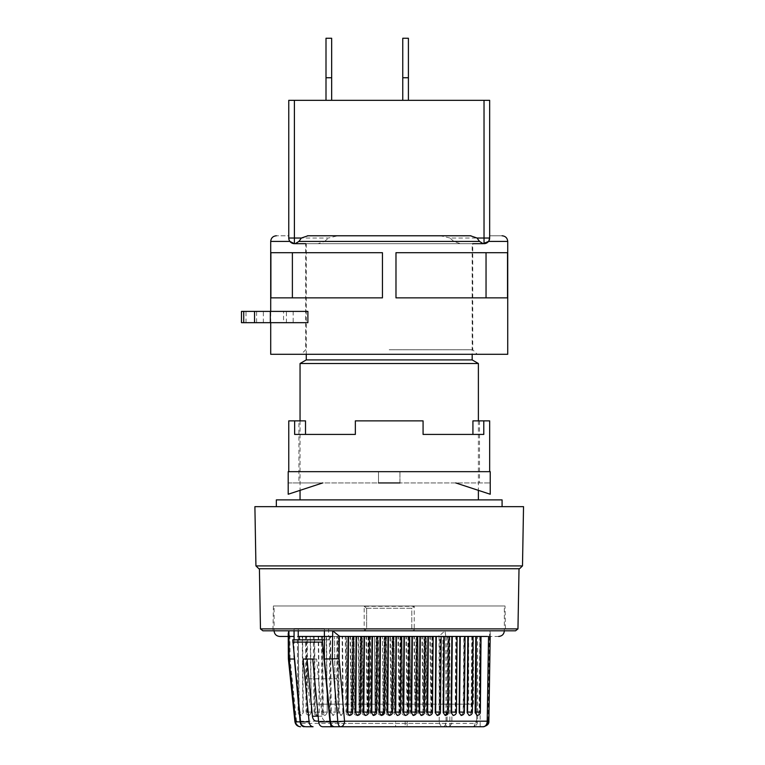 <?xml version="1.0" encoding="UTF-8"?>
<svg xmlns="http://www.w3.org/2000/svg" width="765" height="765" viewBox="0 0 765 765"><rect width="100%" height="100%" fill="white"/><g stroke="black" fill="none" stroke-linecap="round" stroke-linejoin="round"><path stroke-width="0.57" stroke-dasharray="3.83 2.87" d="M522.495 565.909L255.931 565.909M523.528 506.66L254.898 506.66M260.463 628.887L364.197 628.887L364.197 606.31L414.228 606.31L414.228 628.887L517.962 628.887M389.213 568.73L519.014 568.73L389.213 568.73M262.902 630.809L364.676 630.809L364.197 628.887L366.645 628.381L366.645 608.242L411.79 608.242L411.79 628.84L414.219 630.809L515.534 630.809M276.347 506.66L502.079 506.66L276.347 506.66M505.034 605.976L273.392 605.976L505.034 605.976L505.474 630.809L414.219 630.809L411.79 628.84L411.79 608.232M364.676 630.809L366.645 628.381L364.676 630.809L272.962 630.809L505.474 630.809M273.392 605.976L272.962 630.809M300.052 420.874L300.052 490.355M300.052 499.88L478.383 499.88L300.052 499.88M478.383 420.874L478.383 490.355M489.466 636.451L488.118 721.175L439.234 721.175L439.053 636.212L444.972 630.809L445.823 636.451L489.466 636.451L489.935 630.809L504.345 630.809L504.345 605.976L274.09 605.976L504.345 605.976M288.902 630.809L274.09 630.809L274.09 605.976M324.398 630.809L324.398 628.553L294.066 628.553L294.066 630.809M472.177 243.672L306.258 243.672L472.177 243.672L472.177 354.281M306.258 243.672L306.258 354.281M340.597 636.451L360.487 636.451L359.818 712.081L360.64 712.11M361.31 636.451L368.462 636.451L367.793 712.081L368.625 712.11M368.462 636.451L376.447 636.451L375.778 712.081L376.6 712.11M377.269 636.451L392.407 636.451L391.737 712.081L392.569 712.11M393.229 636.451L400.391 636.451L399.722 712.081L400.544 712.11M400.391 636.451L424.336 636.451L423.667 712.081L424.489 712.11M292.775 639.836L328.96 639.836L328.96 636.451L299.431 636.451L307.406 636.451L307.406 678.785L336.935 678.785L339.335 704.173L473.411 704.173L443.882 704.173L443.882 636.451L442.897 636.451L448.271 636.451L447.601 712.081L448.433 712.11M467.826 636.451L324.398 636.451M299.297 712.645L298.073 712.11L302.892 712.081L302.223 636.451L298.235 636.451L299.306 712.645L301.305 715.466L303.294 712.645L302.624 636.451L306.612 636.451L307.281 712.645L309.29 715.466L311.269 712.645L310.6 636.451L314.597 636.451L315.266 712.645L317.265 715.466L319.254 712.645L318.584 636.451L322.572 636.451L323.251 712.645L325.249 715.466L327.238 712.645L326.559 636.451L330.557 636.451L331.226 712.645L333.234 715.466L335.213 712.645L334.544 636.451L338.532 636.451L339.211 712.645M301.295 715.466C298.905 714.74 297.834 713.63 298.073 712.11L297.403 636.451L348.515 636.451M426.994 712.645L425.77 712.11L425.101 636.451L426.325 636.451L427.004 712.645L429.002 715.466L430.991 712.645L430.312 636.451L437.829 636.451L298.627 636.451M430.991 712.645L429.92 636.451L425.101 636.451M395.075 712.645L397.073 715.466L399.062 712.645L397.991 636.451L394.004 636.451L395.075 712.645L393.841 712.11L393.181 636.451L394.004 636.451L393.181 636.451M363.146 712.645L361.922 712.11L361.252 636.451L362.476 636.451L363.155 712.645L365.154 715.466L367.143 712.645L366.473 636.451L370.461 636.451L371.13 712.645L373.138 715.466L375.118 712.645L374.448 636.451L378.436 636.451L379.115 712.645L381.113 715.466L383.102 712.645L382.433 636.451L386.421 636.451L387.09 712.645L389.098 715.466L391.078 712.645L390.016 636.451L394.405 636.451M367.143 712.645L366.072 636.451L361.252 636.451M355.17 712.645L357.169 715.466L359.158 712.645L358.087 636.451L354.099 636.451L355.17 712.645L353.937 712.11L353.267 636.451L354.099 636.451L353.267 636.451M347.186 712.645L345.962 712.11L345.292 636.451L346.516 636.451L347.186 712.645L349.194 715.466L351.173 712.645L350.504 636.451L354.501 636.451M351.173 712.645L350.112 636.451L345.292 636.451M341.209 715.466L343.198 712.645L342.797 712.081L337.977 712.11C337.738 713.63 338.809 714.74 341.2 715.466L338.809 712.081L337.977 712.11L337.308 636.451L338.532 636.451M342.797 712.081L342.127 636.451L337.308 636.451M323.241 712.645L322.017 712.11L321.348 636.451L322.572 636.451M327.238 712.645L326.167 636.451L321.348 636.451M315.266 712.645L314.032 712.11L313.363 636.451L314.195 636.451L313.363 636.451M319.254 712.645L318.183 636.451L314.597 636.451M307.281 712.645L306.057 712.11L305.388 636.451L306.21 636.451L305.388 636.451M311.269 712.645L310.198 636.451L306.612 636.451M316.624 659.028L312.742 659.028L316.624 659.028L322.017 716.212A5.642 3.988 90 0 0 325.966 721.108L407.162 721.108L407.162 726.75L395.601 726.75L407.162 726.75M258.857 568.73L519.569 568.73M411.79 628.84L414.228 628.887L414.219 630.809M366.425 608.242L411.972 608.242L414.228 606.31M364.197 606.31L366.464 608.242M366.645 608.232L366.645 628.381M502.079 499.88L276.347 499.88M478.383 363.509L300.052 363.509M472.177 359.923L306.258 359.923M288.223 633.525L289.887 636.212L291.121 636.451M324.398 628.553L294.066 628.553M489.935 630.809L490.241 633.458L488.539 636.212L479.798 636.451L480.2 726.673L334.477 726.75M498.694 636.451L487.315 636.451M289.122 659.028L290.031 658.732L296.552 721.175L439.234 721.175A5.642 3.988 -90 0 0 443.222 726.75C444.905 726.406 445.842 724.541 446.033 721.175L445.823 636.451M353.325 636.451L352.502 636.451L351.833 712.081L352.655 712.11M385.254 636.451L384.422 636.451L383.762 712.081L384.585 712.11M408.367 636.451L407.697 712.081L408.529 712.11M417.174 636.451L416.351 636.451L415.682 712.081L416.504 712.11M413.272 715.466L415.28 712.645L415.95 636.451L436.299 636.451L424.336 636.451M436.299 636.451L440.296 636.451L439.626 712.081L440.449 712.11M441.118 636.451L480.2 636.451L479.531 712.081L480.353 712.11M307.406 678.785L309.806 704.173L443.882 704.173L443.882 636.451L439.894 636.451L439.225 712.645L437.217 715.466M449.103 636.451L456.256 636.451L455.586 712.081L456.409 712.11M461.161 715.466L463.169 712.645L463.839 636.451L447.879 636.451L447.2 712.645L445.201 715.466M446.282 636.451L452.268 636.451M457.078 636.451L455.854 636.451L455.185 712.645L453.176 715.466M473.047 636.451L472.215 636.451L471.546 712.081L472.378 712.11M481.022 636.451L480.2 636.451M421.936 636.451L417.948 636.451L419.019 712.645L421.018 715.466L423.007 712.645L421.936 636.451L426.325 636.451M417.948 636.451L418.618 712.081L417.786 712.11L422.605 712.081M413.961 636.451L409.964 636.451L411.034 712.645L413.043 715.466L415.022 712.645L413.961 636.451L418.35 636.451M409.964 636.451L410.633 712.081L409.811 712.11L414.62 712.081M405.976 636.451L401.988 636.451L403.059 712.645L405.058 715.466L407.047 712.645L405.976 636.451L410.365 636.451M405.048 715.466C402.763 715.026 401.682 713.908 401.826 712.11L401.156 636.451L401.988 636.451L402.648 712.081L401.826 712.11L406.645 712.081M397.991 636.451L402.38 636.451M390.016 636.451L386.421 636.451M389.089 715.466C386.698 714.74 385.627 713.63 385.866 712.11L385.197 636.451L386.019 636.451L386.688 712.081L385.866 712.11L390.686 712.081M383.102 712.645L382.433 636.451M382.031 636.451L378.436 636.451M381.104 715.466C378.713 714.74 377.642 713.63 377.881 712.11L377.212 636.451L378.044 636.451L378.713 712.081L377.881 712.11L382.701 712.081M375.118 712.645L374.448 636.451L360.086 636.451L359.407 712.645L357.408 715.466M374.047 636.451L370.461 636.451M358.087 636.451L362.476 636.451M342.127 636.451L346.516 636.451M335.213 712.645L334.544 636.451M334.142 636.451L330.557 636.451M328.558 628.553L328.558 636.451M298.235 630.809L298.235 628.553M476.404 726.75L480.2 726.673M443.222 726.75L453.664 726.75M328.96 636.451L307.406 636.451M476.605 636.451L477.599 636.451L476.605 636.451L476.605 721.108L476.605 636.451M349.423 715.466L351.431 712.645L352.101 636.451L358.489 636.451L359.158 712.645M373.368 715.466L375.376 712.645L376.045 636.451L380.435 636.451M381.353 715.466L383.361 712.645L384.03 636.451L390.408 636.451L391.087 712.645M389.337 715.466L391.336 712.645L392.005 636.451L412.364 636.451M479.798 636.451L479.129 712.645L477.121 715.466M471.814 636.451L471.144 712.645L469.146 715.466M431.909 636.451L431.24 712.645L429.242 715.466M423.934 636.451L423.255 712.645M423.667 712.081L421.257 715.466M407.974 636.451L407.296 712.645L405.297 715.466M399.99 636.451L399.32 712.645L397.312 715.466M368.061 636.451L367.391 712.645L365.393 715.466M343.198 712.645L342.529 636.451M399.062 712.645L398.393 636.451M407.047 712.645L406.378 636.451M415.032 712.645L414.353 636.451M423.007 712.645L422.337 636.451M336.935 678.785L336.935 636.451M449.868 636.451L449.868 726.673M294.066 639.836L294.066 655.643M300.54 726.75A5.642 3.988 -90 0 1 296.552 721.175C294.783 721.538 294.477 721.758 295.634 721.854M328.96 639.836L324.398 639.836M309.806 704.173L339.335 704.173M443.882 704.173L442.897 704.173L443.882 704.173M405.173 721.108L405.173 726.75L322.639 726.75M325.966 721.108L395.601 721.108L395.601 726.75M407.162 721.108L395.601 721.108M389.213 349.768L472.741 349.768L389.213 349.768M389.213 354.281L477.255 354.281L389.213 354.281M507.731 241.415L488.539 241.415L489.667 235.773C506.172 235.773 506.172 235.773 489.667 235.773L489.667 238.03A5.642 5.642 0 0 1 484.025 243.672L488.539 241.415L489.667 238.03A5.642 5.642 0 0 1 484.025 243.672L483.164 243.672L484.025 243.672L484.025 238.03L449.944 238.03L453.865 241.415L460.32 243.672L472.741 243.672L305.694 243.672L472.741 243.672L472.741 349.768L477.255 354.281M453.865 241.415L324.561 241.415L318.106 243.672L305.694 243.672L305.694 349.768L301.18 354.281M245.995 322.677L245.995 311.393L283.557 311.393L283.557 322.677L241.472 322.677M295.261 243.672L294.401 243.672A5.642 5.642 0 0 1 288.759 238.03L289.887 241.415L294.401 243.672A5.642 5.642 0 0 1 288.759 238.03L288.759 235.773C272.254 235.773 272.254 235.773 288.759 235.773L288.759 100.33L484.025 100.33L484.025 238.03L489.667 238.03L489.667 100.33L484.025 100.33M270.705 322.677L270.705 311.393M270.705 354.281L507.731 354.281M507.53 297.853L486.043 297.853L486.043 252.699L395.983 252.699L395.983 297.853L486.043 297.853L395.983 297.853L395.983 252.699L507.53 252.699L507.53 297.853L395.983 297.853L395.983 252.699L472.741 252.699M305.694 252.699L382.443 252.699L382.443 297.853L270.896 297.853L382.443 297.853L270.896 297.853L270.896 252.699L382.443 252.699L382.443 297.853L382.443 252.699L270.896 252.699M289.887 241.415L288.759 238.03L294.401 238.03L294.401 243.672M256.591 311.393L293.177 311.393L256.591 311.393L256.591 322.677L293.177 322.677L256.591 322.677M245.995 311.393L241.472 311.393M318.106 243.672L305.694 243.672M449.944 238.03L440.669 235.773L337.757 235.773L328.491 238.03L294.401 238.03L294.401 100.33M324.561 241.415L328.491 238.03M337.757 235.773L440.669 235.773M484.025 243.672L483.164 243.672M472.741 243.672L460.32 243.672M486.043 252.699L507.53 252.699M292.383 297.853L292.383 252.699M307.979 235.773L470.446 235.773M286.416 322.677L286.416 311.393M293.177 311.393L293.177 322.677M263.351 322.677L263.351 311.393M326.005 100.33L331.656 100.33L326.005 100.33L331.656 100.33L326.005 100.33L331.656 100.33L326.005 100.33L326.005 38.25L326.005 100.33L326.005 38.25L326.005 100.33L326.005 38.25L331.656 38.25L331.656 100.33M402.763 100.33L408.405 100.33L402.763 100.33L408.405 100.33L402.763 100.33L408.405 100.33L402.763 100.33L402.763 38.25L402.763 100.33L402.763 38.25L402.763 100.33L402.763 38.25L408.405 38.25L408.405 100.33M331.656 77.753L326.005 77.753M331.656 38.25L326.005 38.25L331.656 38.25M408.405 77.753L402.763 77.753M408.405 38.25L402.763 38.25L408.405 38.25M298.924 420.874L305.512 420.874L294.64 420.874L294.64 434.424L355.352 434.424L355.352 420.874L423.074 420.874L423.074 434.424L483.786 434.424L483.786 420.874L472.923 420.874L479.512 420.874L472.923 420.874L472.923 434.424L423.074 434.424L423.074 420.874L355.352 420.874L355.352 434.424L305.512 434.424L305.512 420.874L298.924 420.874L298.924 482.954L378.493 482.954L378.493 471.67L399.942 471.67L399.942 482.954L490.231 482.954L298.924 482.954M479.512 420.874L479.512 482.954M389.213 471.67L489.667 471.67L389.213 471.67M423.074 434.424L423.074 420.874L355.352 420.874L355.352 434.424M483.786 420.874L489.667 420.874M378.493 471.67L378.493 482.954L399.942 482.954L399.942 471.67L378.493 471.67L378.493 482.954L378.493 471.67L399.942 471.67L378.493 471.67M294.64 434.424L305.512 434.424M483.786 434.424L472.923 434.424L483.786 434.424M399.942 482.954L399.942 471.67L399.942 482.954L378.493 482.954M288.195 482.954L322.629 482.954L288.195 482.954L288.195 494.238L288.195 482.954M288.759 420.874L294.64 420.874M322.629 482.954L288.195 494.238L288.195 471.67L490.231 471.67L490.231 494.238L490.231 482.954L490.231 494.238L455.797 482.954M504.345 630.809L332.718 630.809M298.895 712.081L298.235 636.451M428.993 715.466C426.602 714.74 425.531 713.63 425.77 712.11L430.59 712.081M394.673 712.119L397.064 715.466C394.778 715.026 393.707 713.908 393.841 712.11L398.661 712.081M365.144 715.466C362.753 714.74 361.682 713.63 361.922 712.11L366.741 712.081M357.159 715.466C354.874 715.026 353.803 713.908 353.937 712.11L358.756 712.081M349.184 715.466C346.889 715.026 345.818 713.908 345.962 712.11L350.772 712.081M325.24 715.466C322.849 714.74 321.778 713.63 322.017 712.11L326.837 712.081M317.255 715.466C314.97 715.026 313.899 713.908 314.032 712.11L318.852 712.081M309.27 715.466C306.889 714.74 305.809 713.63 306.057 712.11L310.867 712.081M274.09 630.809L444.972 630.809M487.219 721.175L488.118 721.175C487.783 724.541 486.148 726.406 483.231 726.75M290.031 658.732L289.887 636.212M468.629 636.451L468.629 704.173M451.866 636.451L451.866 721.108L476.605 721.108L475.008 723.365L330.738 723.365M359.416 712.645L359.818 712.081M367.391 712.645L367.793 712.081M375.376 712.645L375.778 712.081M383.361 712.645L383.762 712.081M391.336 712.645L391.737 712.081M399.32 712.645L399.722 712.081M407.296 712.645L407.697 712.081M415.28 712.645L415.682 712.081M431.24 712.645L432.474 712.11M432.311 636.451L431.642 712.081M439.225 712.645L439.626 712.081M447.209 712.645L447.601 712.081M455.185 712.645L455.586 712.081M463.169 712.645L464.393 712.11M464.24 636.451L463.571 712.081M471.144 712.645L471.546 712.081M479.129 712.645L479.531 712.081M351.431 712.645L351.833 712.081M302.892 712.081L303.294 712.645M426.593 712.081L425.923 636.451M419.019 712.645L418.618 712.081M411.034 712.645L410.633 712.081M403.05 712.645L402.648 712.081M394.673 712.081L394.004 636.451M387.09 712.645L386.688 712.081M379.115 712.645L378.713 712.081M371.13 712.645L369.906 712.11L374.716 712.081M370.729 712.081L370.059 636.451M362.744 712.081L362.075 636.451M354.769 712.081L354.099 636.451M346.784 712.081L346.115 636.451M338.809 712.081L338.14 636.451M333.234 715.466L330.824 712.119L334.812 712.081M331.226 712.645L330.002 712.11L330.824 712.119M330.824 712.081L330.155 636.451M322.84 712.081L322.17 636.451M314.864 712.081L314.195 636.451M306.88 712.081L306.21 636.451M447.076 636.451L447.076 721.108L445.479 723.365L300.731 723.365M473.411 704.173L473.411 636.451M447.076 721.108L451.866 721.108A5.642 3.988 -90 0 1 447.879 726.75A3.385 2.391 90 0 1 445.479 723.365M476.605 721.108L477.599 721.108L476.605 721.108A5.642 3.988 90 0 1 472.617 726.75C475.782 726.454 477.446 724.57 477.599 721.108L477.599 636.451M475.008 723.365A3.385 2.391 90 0 1 472.617 726.75M318.135 716.212L322.017 716.212M490.241 633.458L490.193 636.451M417.116 636.451L417.786 712.11C417.547 713.63 418.618 714.74 421.008 715.466M409.141 636.451L409.811 712.11C409.562 713.63 410.642 714.74 413.024 715.466M369.237 636.451L369.906 712.11C369.658 713.63 370.738 714.74 373.119 715.466M329.332 636.451L330.002 712.11C329.753 713.63 330.834 714.74 333.215 715.466M442.897 704.173L442.897 636.451"/><path stroke-width="1.15" d="M522.495 565.909L519.569 568.73L258.857 568.73L255.931 565.909L522.495 565.909L523.528 506.66L254.898 506.66L255.931 565.909M260.463 628.887L262.902 630.809L515.534 630.809L517.962 628.887L260.463 628.887L259.411 568.73M276.347 506.66L276.347 499.88L502.079 499.88L502.079 506.66M306.258 354.281L306.258 359.923L300.052 363.509L478.383 363.509L478.383 420.874M300.052 363.509L300.052 420.874M300.052 490.355L300.052 499.88M478.383 490.355L478.383 499.88M306.258 359.923L472.177 359.923L478.383 363.509M288.969 636.451L288.902 630.809L288.223 633.525L288.386 658.971L289.122 659.028L288.969 636.451L294.066 636.451L294.066 639.836M294.066 630.809L294.066 636.451M479.531 726.75L334.477 726.75C332.268 726.53 330.92 724.904 330.432 721.854L324.398 659.028L324.398 630.809M487.315 636.451L340.597 636.451L339.373 636.212L332.718 630.809L332.335 659.028L337.853 721.854L344.537 721.175L488.118 721.175M472.177 354.281L472.177 359.923M449.208 726.75L405.173 726.75M437.829 636.451L439.053 636.212M288.233 636.451L279.789 636.451L288.233 636.451M468.228 636.451L467.558 712.081L472.378 712.11C472.33 713.908 471.259 715.026 469.155 715.466L467.157 712.645L467.826 636.451L463.839 636.451M332.603 636.451L298.235 636.451L298.235 630.809M488.539 636.451L487.219 721.175A5.642 3.988 90 0 1 483.231 726.75L453.664 726.75M446.282 636.451L447.879 636.451M453.196 715.466C455.299 715.026 456.37 713.908 456.409 712.11L451.599 712.081L452.268 636.451L455.854 636.451M349.442 715.466C351.546 715.026 352.617 713.908 352.655 712.11L347.846 712.081L348.515 636.451L352.101 636.451M358.489 636.451L360.086 636.451M374.448 636.451L376.045 636.451M383.762 712.119L384.585 712.11C384.537 713.908 383.466 715.026 381.362 715.466L383.762 712.119L379.765 712.081L380.435 636.451L384.03 636.451M390.408 636.451L392.005 636.451M411.694 712.081L411.293 712.645L413.272 715.466C415.385 715.026 416.466 713.908 416.504 712.11L411.694 712.081L412.364 636.451L415.95 636.451M437.226 715.466C439.33 715.026 440.411 713.908 440.449 712.11L435.639 712.081L436.299 636.451L439.894 636.451M356.49 636.451L355.821 712.081L360.64 712.11C360.592 713.908 359.521 715.026 357.418 715.466L355.419 712.645L356.098 636.451M349.423 715.466L347.444 712.645L348.113 636.451M339.373 636.212L339.125 658.732L344.537 721.175A5.642 3.988 -90 0 1 340.54 726.75L395.601 726.75L340.54 726.75A5.642 2.716 -90 0 1 337.853 721.854L330.432 721.854M477.121 715.466L475.142 712.645L475.543 712.081L480.353 712.11C480.315 713.908 479.234 715.026 477.14 715.466M475.132 712.645L475.811 636.451M460.243 636.451L459.574 712.081L464.393 712.11C464.345 713.908 463.274 715.026 461.171 715.466L459.172 712.645L459.851 636.451M453.176 715.466L451.197 712.645L451.866 636.451M445.211 715.466C447.315 715.026 448.386 713.908 448.433 712.11L447.601 712.119L445.201 715.466L443.212 712.645L443.882 636.451M437.217 715.466L435.237 712.645L435.907 636.451M428.324 636.451L427.654 712.081L432.474 712.11C432.426 713.908 431.355 715.026 429.251 715.466L427.253 712.645L427.922 636.451M420.339 636.451L419.669 712.081L424.489 712.11C424.441 713.908 423.37 715.026 421.266 715.466L419.268 712.645L419.937 636.451M411.283 712.645L411.962 636.451M404.379 636.451L403.71 712.081L408.529 712.11C408.481 713.908 407.41 715.026 405.307 715.466L403.308 712.645L403.977 636.451M396.394 636.451L395.725 712.081L400.544 712.11C400.497 713.908 399.426 715.026 397.322 715.466L395.333 712.645L396.002 636.451M388.419 636.451L387.75 712.081L392.569 712.11C392.522 713.908 391.451 715.026 389.347 715.466L387.348 712.645L388.018 636.451M381.353 715.466L379.364 712.645L380.033 636.451M373.368 715.466L371.388 712.645L371.79 712.081L376.6 712.11C376.562 713.908 375.481 715.026 373.387 715.466M371.379 712.645L372.058 636.451M364.475 636.451L363.805 712.081L368.625 712.11C368.577 713.908 367.506 715.026 365.402 715.466L363.404 712.645L364.073 636.451M299.431 639.836L299.431 636.451M294.066 655.643L300.109 721.854C300.588 724.904 301.936 726.53 304.145 726.75M339.125 658.732L324.398 659.028M288.386 658.971L294.927 721.691L295.634 721.854L289.122 659.028L294.066 659.028M331.14 726.75L329.954 721.854L318.67 721.854C319.129 724.876 320.449 726.511 322.639 726.75L443.222 726.75M324.398 639.836L292.775 639.836L300.731 723.365C301.793 725.602 303.686 726.731 306.392 726.75L313.057 726.75C310.877 726.511 309.557 724.876 309.098 721.854L300.425 721.854M329.954 721.854L322.304 639.836M322.304 642.103L292.775 642.103M318.67 721.854L312.742 659.028L303.16 659.028L309.098 721.854M306.392 726.75L313.057 726.75M316.394 721.108L318.603 721.108L316.394 721.108A5.642 3.988 90 0 1 312.436 716.212L318.135 716.212M303.16 659.028L307.042 659.028L312.436 716.212M312.742 659.028L307.042 659.028M283.557 322.677L307.893 322.677L307.893 311.393L283.557 311.393M395.983 297.853L507.53 297.853L507.53 252.699L395.983 252.699L395.983 297.853M270.896 297.853L382.443 297.853L382.443 252.699L270.896 252.699L270.896 297.853M270.705 311.393L270.705 241.415L289.887 241.415L294.401 243.672L305.694 243.672L295.261 243.672L298.914 241.415L479.521 241.415L483.164 243.672L488.539 241.415L507.731 241.415L507.731 354.281L270.705 354.281L270.705 322.677M483.164 243.672L472.741 243.672L483.164 243.672M507.53 297.853L486.043 297.853L486.043 252.699M472.741 252.699L507.53 252.699M270.896 252.699L305.694 252.699M489.667 235.773C506.172 235.773 506.172 235.773 489.667 235.773M479.521 241.415L477.044 238.03L484.025 238.03L484.025 243.672A5.642 5.642 0 0 0 489.667 238.03L484.025 238.03L484.025 100.33L294.401 100.33L294.401 238.03L301.391 238.03L307.979 235.773M301.391 238.03L298.914 241.415M470.446 235.773L477.044 238.03M470.905 235.773L307.52 235.773M288.759 235.773C272.254 235.773 272.254 235.773 288.759 235.773M292.383 297.853L292.383 252.699M243.719 311.393L243.719 322.677L241.472 322.677L241.472 311.393L307.893 311.393M243.719 322.677L307.893 322.677M294.401 100.33L288.759 100.33L288.759 238.03A5.642 5.642 0 0 0 294.401 243.672L294.401 238.03L288.759 238.03A5.642 5.642 0 0 0 294.401 243.672M484.025 100.33L489.667 100.33L489.667 238.03A5.642 5.642 0 0 1 484.025 243.672M408.405 100.33L408.405 38.25L402.763 38.25L402.763 100.33M331.656 100.33L331.656 38.25L326.005 38.25L326.005 100.33M408.405 77.753L402.763 77.753M331.656 77.753L326.005 77.753M489.667 471.67L489.667 420.874L483.786 420.874L483.786 434.424L423.074 434.424L472.923 434.424L472.923 420.874L483.786 420.874M288.759 471.67L288.759 420.874L305.512 420.874L305.512 434.424L355.352 434.424L355.352 420.874L423.074 420.874L423.074 434.424M378.493 482.954L399.942 482.954M294.64 420.874L294.64 434.424L355.352 434.424M294.64 434.424L305.512 434.424M322.629 482.954L288.195 494.238L288.195 471.67L490.231 471.67L490.231 494.238L455.797 482.954M372.45 636.451L371.79 712.081M447.601 712.119L443.614 712.081L443.212 712.645M444.283 636.451L443.614 712.081M476.213 636.451L475.543 712.081M355.821 712.081L355.419 712.645M363.805 712.081L363.404 712.645M379.765 712.081L379.364 712.645M387.75 712.081L387.348 712.645M395.725 712.081L395.333 712.645M403.71 712.081L403.308 712.645M419.669 712.081L419.268 712.645M427.654 712.081L427.253 712.645M435.639 712.081L435.237 712.645M451.599 712.081L451.197 712.645M459.574 712.081L459.172 712.645M467.558 712.081L467.157 712.645M347.846 712.081L347.444 712.645M330.738 723.365L330.26 723.365M300.109 721.854L295.634 721.854A5.642 4.944 90 0 0 300.54 726.75C297.413 726.501 295.548 724.818 294.927 721.691M289.887 241.415L270.705 241.415C271.049 238.001 272.933 236.117 276.347 235.773M254.535 322.677L254.535 311.393M270.341 311.393L270.341 322.677M517.962 628.887L519.014 568.73M274.09 630.809C274.434 634.223 276.318 636.107 279.732 636.451M504.345 630.809C503.992 634.223 502.108 636.107 498.694 636.451M490.193 636.451L488.873 721.194C489.131 723.91 487.248 725.756 483.231 726.75M360.64 712.11L361.31 636.451M368.625 712.11L369.294 636.451M376.6 712.11L377.269 636.451M384.585 712.11L385.254 636.451M392.569 712.11L393.229 636.451M400.544 712.11L401.214 636.451M408.529 712.11L409.199 636.451M416.504 712.11L417.174 636.451M424.489 712.11L425.158 636.451M432.474 712.11L433.143 636.451M440.449 712.11L441.118 636.451M448.433 712.11L449.103 636.451M456.409 712.11L457.078 636.451M464.393 712.11L465.063 636.451M472.378 712.11L473.047 636.451M480.353 712.11L481.022 636.451M352.655 712.11L353.325 636.451M507.731 241.415C507.377 238.001 505.493 236.117 502.079 235.773"/></g></svg>
